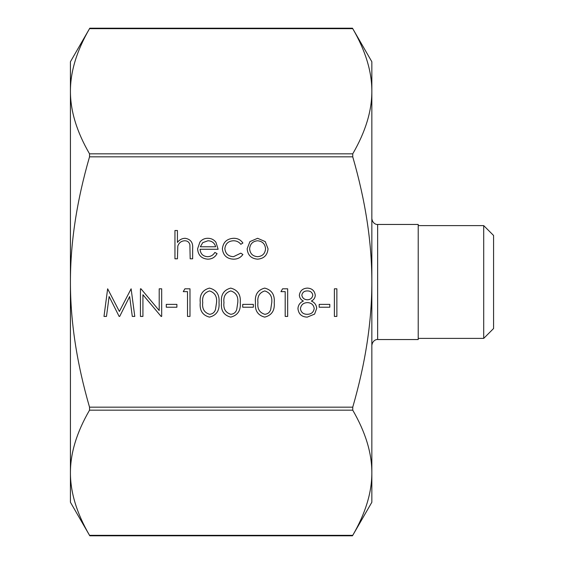 <?xml version="1.0" encoding="UTF-8"?>
<svg xmlns="http://www.w3.org/2000/svg" width="564" height="564" viewBox="0 0 564 564"><rect width="100%" height="100%" fill="white"/><g stroke="black" fill="none" stroke-linecap="round" stroke-linejoin="round"><path stroke-width="0.85" d="M329.792 307.218L319.175 307.218L319.175 304.384L329.792 304.384L329.792 307.218M285.194 291.644L280.95 291.644L282.571 288.81L287.675 288.81L287.675 316.418L285.194 316.418L285.194 291.644M253.342 307.218L242.724 307.218L242.724 304.384L253.342 304.384L253.342 307.218M219.015 302.621C219.706 310.489 216.527 315.325 209.484 317.123C202.532 315.283 199.459 310.454 200.255 302.621C199.444 294.789 202.518 289.945 209.484 288.105C216.527 289.91 219.699 294.753 219.015 302.621M176.899 307.218L166.281 307.218L166.281 304.384L176.899 304.384L176.899 307.218M109.127 296.509L106.483 316.418L103.995 316.418L107.639 288.81L119.385 311.462L131.116 288.81L134.782 316.418L132.293 316.418L129.649 296.551L119.688 316.418L119.131 316.418L109.127 296.509M222.378 248.893C223.125 242.217 226.89 238.685 233.665 238.29C237.613 238.262 240.694 239.834 242.901 243.013L240.828 244.304C238.967 241.928 236.52 240.75 233.489 240.765C228.349 241.018 225.473 243.655 224.853 248.675C225.459 253.744 228.342 256.416 233.503 256.69L240.828 253.151L242.901 254.512C240.574 257.67 237.43 259.221 233.461 259.165C226.841 258.82 223.147 255.393 222.378 248.893M177.427 258.813L174.953 258.813L174.953 230.5L177.427 230.5L177.427 242.449C179.331 239.813 181.89 238.424 185.105 238.29C190.66 239.178 193.17 242.59 192.648 248.512L192.648 258.813L190.174 258.813L189.885 244.734C189.159 242.09 187.424 240.772 184.668 240.765C181.199 241.011 178.915 242.788 177.808 246.108L177.427 258.813M371.845 282C371.887 242.654 365.521 200.939 352.747 156.841L352.747 153.824C365.521 131.779 371.887 110.918 371.845 91.248L371.845 502.263L352.479 535.8L89.796 535.8L70.43 502.263L70.43 472.752C70.387 492.428 76.753 513.282 89.528 535.335L352.747 535.335C365.521 513.282 371.887 492.428 371.845 472.752C371.887 453.082 365.521 432.221 352.747 410.176L352.747 407.159C365.521 363.061 371.887 321.346 371.845 282M89.528 156.841C76.753 200.939 70.387 242.654 70.43 282C70.387 321.346 76.753 363.061 89.528 407.159L89.528 410.176C76.753 432.221 70.387 453.082 70.43 472.752L70.43 61.737L89.796 28.2L352.479 28.2L371.845 61.737L371.845 91.248C371.887 71.572 365.521 50.718 352.747 28.665L89.528 28.665C76.753 50.718 70.387 71.572 70.43 91.248C70.387 110.918 76.753 131.779 89.528 153.824L89.528 156.841L352.747 156.841M200.079 249.26C200.46 253.814 202.913 256.296 207.439 256.69C210.696 256.641 213.171 255.224 214.87 252.446L217.069 253.603C215.053 257.283 211.951 259.137 207.749 259.165C201.454 258.636 198.077 255.175 197.604 248.78L199.924 242.048C201.947 239.531 204.577 238.276 207.813 238.29C211.169 238.29 213.876 239.608 215.934 242.259L218.127 249.26L200.079 249.26M247.152 248.78L249.915 241.625L257.6 238.29L265.263 241.611L268.034 248.78C267.449 255.175 263.966 258.636 257.6 259.165C251.22 258.643 247.737 255.182 247.152 248.78M142.925 294.739L142.925 316.418L140.443 316.418L140.443 288.81L140.965 288.81L159.203 310.538L159.203 288.81L161.678 288.81L161.678 316.418L161.114 316.418L142.925 294.739M187.516 291.644L183.272 291.644L184.886 288.81L189.99 288.81L189.99 316.418L187.516 316.418L187.516 291.644M240.25 302.621C240.941 310.489 237.761 315.325 230.718 317.123C223.767 315.283 220.693 310.454 221.49 302.621C220.679 294.789 223.753 289.945 230.718 288.105C237.761 289.91 240.941 294.753 240.25 302.621M274.224 302.621C274.915 310.489 271.735 315.325 264.699 317.123C257.741 315.283 254.667 310.454 255.471 302.621C254.653 294.789 257.727 289.945 264.699 288.105C271.735 289.91 274.915 294.753 274.224 302.621M307.443 288.105C312.04 288.387 314.649 290.77 315.276 295.261C315.114 297.926 313.803 299.851 311.356 301.035C314.634 302.466 316.418 304.912 316.693 308.374L314.606 314.092L307.274 317.123C301.705 316.947 298.589 314.106 297.94 308.6C298.215 305.039 300.027 302.515 303.383 301.035C300.901 299.844 299.554 297.891 299.35 295.183C300.09 290.686 302.783 288.324 307.443 288.105M336.87 316.418L334.389 316.418L334.389 288.81L336.87 288.81L336.87 316.418M377.64 224.451L418.213 224.451L418.213 339.549L377.64 339.549L377.64 224.451C377.725 224.698 372.783 224.606 371.845 218.656M493.57 282L493.57 235.47L483.715 225.614L483.715 338.386L493.57 328.53L493.57 282M200.34 246.778L215.652 246.778C214.553 242.929 211.979 240.92 207.94 240.765L202.737 242.654L200.34 246.778M265.552 248.802C265.101 243.93 262.45 241.251 257.593 240.765C252.728 241.251 250.078 243.93 249.626 248.802C250.078 253.659 252.728 256.289 257.593 256.69C262.45 256.289 265.101 253.652 265.552 248.802M209.568 290.932C204.246 292.603 201.968 296.495 202.737 302.614C201.968 308.727 204.246 312.625 209.568 314.296C212.55 314.021 214.524 312.442 215.49 309.551L216.534 302.614C217.168 296.523 214.849 292.631 209.568 290.932M230.803 290.932C225.48 292.603 223.203 296.495 223.971 302.614C223.203 308.727 225.48 312.625 230.803 314.296C233.785 314.021 235.759 312.442 236.725 309.551L237.768 302.614C238.403 296.523 236.083 292.631 230.803 290.932M264.777 290.932C259.454 292.603 257.177 296.495 257.945 302.614C257.177 308.727 259.454 312.625 264.777 314.296C267.759 314.021 269.733 312.442 270.706 309.551L271.749 302.614C272.377 296.523 270.057 292.631 264.777 290.932M312.801 295.169C312.202 292.286 310.369 290.876 307.302 290.932C304.25 290.932 302.424 292.363 301.832 295.226C302.466 298.137 304.32 299.66 307.401 299.78C310.468 299.646 312.266 298.109 312.801 295.169M314.218 308.423C313.563 304.729 311.314 302.79 307.465 302.614C303.411 302.762 301.063 304.786 300.415 308.684C301.056 312.435 303.354 314.31 307.302 314.296C311.307 314.233 313.612 312.273 314.218 308.423M352.747 407.159L89.528 407.159M352.747 153.824L89.528 153.824M89.528 410.176L352.747 410.176M377.64 339.549C377.725 339.302 372.783 339.394 371.845 345.344M418.213 338.386L483.715 338.386M418.213 225.614L483.715 225.614"/></g></svg>

